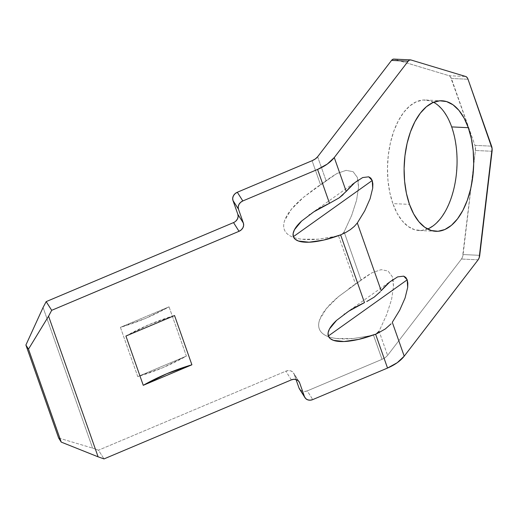<?xml version="1.0" encoding="UTF-8"?>
<svg xmlns="http://www.w3.org/2000/svg" width="518" height="518" viewBox="0 0 518 518"><rect width="100%" height="100%" fill="white"/><g stroke="black" fill="none" stroke-linecap="round" stroke-linejoin="round"><path stroke-width="0.39" stroke-dasharray="2.59 1.94" d="M433.579 102.292A65.339 34.706 92.7 0 0 425.356 99.993A65.339 34.706 92.7 0 0 392.56 134.874A65.339 34.706 92.7 0 0 392.858 203.6L409.485 204.383L392.858 203.6L389.795 192.554L387.976 180.458L387.477 167.78L388.312 155.005L390.455 142.625L393.822 131.112L398.284 120.914L403.658 112.419L409.757 105.95L416.33 101.768L423.135 100.019L429.908 100.777L436.383 104.014L442.32 109.609L447.481 117.34L451.677 126.91L454.739 137.956L456.559 150.045L457.057 162.723L456.222 175.498L454.079 187.885L450.712 199.391L446.257 209.596L440.876 218.091L434.777 224.553L428.205 228.742L421.399 230.491L414.627 229.727L408.152 226.489L402.214 220.901L397.053 213.17L392.858 203.6A65.339 34.706 92.7 0 0 419.179 230.516A65.339 34.706 92.7 0 0 427.583 229.008M391.096 323.828L385.347 328.936L377.033 333.611M235.787 221.154L233.521 222.598M43.072 307.491L92.593 448.122L98.498 450.194L285.845 371.173L288.403 370.577L290.876 370.92L292.877 372.151L294.107 374.074L296.024 379.519L294.107 374.074L298.413 380.892L294.107 374.074A6.876 5.853 147.7 0 0 293.615 373.057A6.876 5.853 147.7 0 0 285.845 371.173L98.498 450.194L104.001 458.909L98.498 450.194L92.593 448.122L43.072 307.491M300.2 389.873L302.234 391.135L304.707 391.478L307.265 390.883L382.025 359.35L373.517 335.198L353.224 338.519L336.681 338.519C331.902 337.956 328.03 336.849 325.077 335.198C322.118 333.547 320.176 331.41 319.256 328.788C318.33 326.172 318.46 323.167 319.645 319.768L326.204 308.78L338.474 296.626L355.555 284.181L338.545 235.884L318.253 239.206L301.703 239.199C296.924 238.636 293.058 237.529 290.099 235.878C287.14 234.227 285.204 232.09 284.278 229.474C283.359 226.858 283.488 223.847 284.667 220.454L291.233 209.466L303.496 197.313L320.577 184.868L312.076 160.716L320.577 184.868L336.927 173.504L346.141 170.357L353.121 171.698L357.355 177.421L358.553 187.121L356.611 200.097L351.677 215.397L344.107 231.922C343.007 233.929 341.155 235.25 338.545 235.884L355.555 284.181L361.117 280.219L344.107 231.922L361.117 280.219L371.898 272.818L381.112 269.671L388.092 271.011L392.333 276.741L393.525 286.441L391.582 299.41L386.648 314.711L379.079 331.235L387.587 355.387L379.079 331.235L376.871 333.728L373.517 335.198L382.025 359.35A9.823 5.057 -19.4 0 0 387.587 355.387L461.486 259.032L462.522 257.064L475.433 150.479L474.954 145.37L450.414 76.645L449.106 75.719L393.881 59.097M169.043 306.824L186.389 356.086L137.756 376.605L120.409 327.344L169.043 306.824A120.849 62.205 160.6 0 1 120.409 327.344L137.756 376.605A120.849 62.205 -19.4 0 0 186.389 356.086L169.043 306.824L145.552 318.389L120.409 327.344L169.043 306.824M343.078 194.684L346.199 191.414M375.686 334.434L371.697 335.599M317.638 156.753L326.139 180.905L317.638 156.753M393.822 59.091A6.876 3.652 92.7 0 1 394.302 59.175L410.929 59.965L394.302 59.175L449.106 75.719L465.734 76.502L449.106 75.719A6.876 3.652 92.7 0 1 451.398 78.464L468.026 79.254L451.398 78.464L474.954 145.37L491.588 146.154L474.954 145.37A6.876 3.652 92.7 0 1 475.433 150.479L463.105 254.552L479.733 255.335L463.105 254.552A6.876 3.652 92.7 0 1 461.486 259.032L387.587 355.387L385.262 357.562L382.025 359.35L307.265 390.883L312.768 399.592L307.265 390.883A6.876 5.853 147.7 0 1 299.495 388.992M58.638 437.988L92.593 448.122L58.638 437.988M478.12 259.822L461.486 259.032L478.12 259.822M336.706 236.292L318.253 239.206C311.804 239.763 306.287 239.763 301.703 239.199C296.859 238.61 292.987 237.503 290.099 235.878C287.134 234.214 285.198 232.077 284.278 229.474C283.365 226.871 283.495 223.867 284.667 220.454C285.813 217.126 288.002 213.461 291.233 209.466C294.289 205.678 298.374 201.631 303.496 197.313L313.014 189.983L323.705 182.77L330.737 177.363L336.927 173.504L346.141 170.357L353.121 171.698L357.355 177.421L358.08 180.134L358.553 187.121L356.611 200.097L351.677 215.397L344.107 231.922L341.893 234.408L336.726 236.286M371.678 335.606L353.224 338.519C346.782 339.076 341.265 339.076 336.681 338.519C331.831 337.93 327.965 336.823 325.077 335.198C322.112 333.527 320.169 331.39 319.256 328.788C318.337 326.185 318.466 323.18 319.645 319.768C320.784 316.44 322.973 312.775 326.204 308.78C329.26 304.998 333.352 300.945 338.474 296.626L365.708 276.677L371.898 272.818L381.112 269.671L388.092 271.011L392.333 276.741L393.058 279.448L393.525 286.441L391.582 299.41L386.648 314.711L379.079 331.235M366.77 301.515L374.184 297.138L380.387 291.634M291.349 379.882L285.845 371.173L291.349 379.882M137.756 376.605L186.389 356.086L162.898 367.65L137.756 376.605M125.913 336.053A120.849 62.205 160.6 0 1 174.547 315.54L149.404 324.488L125.913 336.053M492.061 151.269L475.433 150.479L492.061 151.269M441.983 100.777L425.356 99.993M330.737 177.363L313.014 189.983M365.708 276.677L347.992 289.297M357.601 180.471L309.155 214.976M392.579 279.785L344.133 314.29M435.813 231.306L419.179 230.516M299.119 381.772L293.615 373.057"/><path stroke-width="0.78" d="M427.583 229.008A65.339 34.706 92.7 0 0 451.677 126.91L468.311 127.693A65.339 34.706 -87.3 0 1 468.609 196.419A65.339 34.706 -87.3 0 1 435.813 231.306A65.339 34.706 -87.3 0 1 409.485 204.383L413.681 213.953L418.848 221.685L424.779 227.279L431.261 230.516L438.027 231.274L444.832 229.526L451.411 225.343L457.504 218.874L462.885 210.379L467.34 200.181L470.707 188.669L472.85 176.288L473.692 163.513L473.187 150.835L471.374 138.74L468.311 127.693L464.115 118.123L458.948 110.392L453.017 104.804L446.535 101.567L439.769 100.803L432.964 102.551L426.385 106.74L420.292 113.202L414.912 121.698L410.45 131.902L407.09 143.415L404.946 155.795L404.105 168.57L404.603 181.248L406.423 193.344L409.485 204.383A65.339 34.706 -87.3 0 1 409.188 135.658A65.339 34.706 -87.3 0 1 441.983 100.777A65.339 34.706 -87.3 0 1 468.311 127.693L451.677 126.91A65.339 34.706 92.7 0 0 433.579 102.292M399.702 310.185L392.288 322.3L399.702 310.185L405.063 298.038L399.702 310.185M407.679 287.458L405.063 298.038L407.679 287.458L407.834 283.197L407.206 279.824L407.679 287.458M346.199 191.414C349.656 187.393 352.518 184.479 354.791 182.66L362.645 177.57L368.719 176.819L372.228 180.504L372.863 183.877L372.707 188.138L370.092 198.724L364.724 210.871L357.316 222.986L381.17 290.727C384.628 286.713 387.496 283.793 389.769 281.973L397.617 276.89L403.697 276.139L407.206 279.824L328.341 335.988L407.206 279.824L405.808 277.441L403.697 276.139L397.617 276.89L389.769 281.973L381.17 290.727L357.316 222.986L354.286 226.431L350.382 229.616L345.797 232.478L340.624 234.874C333.696 237.399 328.069 239.135 323.731 240.067C317.916 241.382 313.014 242.094 309.032 242.21C304.552 242.359 301.023 241.964 298.446 241.032C295.739 240.054 294.049 238.604 293.369 236.674L372.228 180.504L372.707 188.138L370.092 198.724L364.724 210.871L357.316 222.986L354.286 226.431L350.382 229.616L345.797 232.478L340.624 234.874L364.484 302.616L348.776 311.169L336.558 320.377L329.435 329.027L328.108 332.783L328.341 335.988L330.134 338.539L333.424 340.345C330.717 339.368 329.021 337.917 328.341 335.988C327.661 334.058 328.03 331.74 329.435 329.027C330.775 326.444 333.152 323.562 336.558 320.377L348.776 311.169C352.557 308.676 357.796 305.827 364.484 302.616L340.624 234.874L323.731 240.067L309.032 242.21L298.446 241.032L295.163 239.225L293.369 236.674C292.689 234.745 293.052 232.427 294.464 229.714L293.136 233.469L293.369 236.674L372.228 180.504L370.836 178.127L368.719 176.819L362.645 177.57L354.791 182.66L346.199 191.414L334.265 157.543A29.474 15.171 160.6 0 1 317.579 169.425L329.506 203.296L339.18 197.844L346.199 191.414L334.265 157.543L408.171 61.189L409.505 60.069L410.929 59.965L465.734 76.502L467.042 77.435L468.026 79.254L492.1 148.588L479.156 257.854L478.12 259.822L404.215 356.17L392.288 322.3L404.215 356.17L478.12 259.822A6.876 3.652 -87.3 0 0 479.733 255.335L492.061 151.269A6.876 3.652 -87.3 0 0 491.588 146.154L468.026 79.254A6.876 3.652 -87.3 0 0 465.734 76.502L410.929 59.965A6.876 3.652 -87.3 0 0 410.45 59.881A6.876 3.652 -87.3 0 0 408.171 61.189L391.537 60.399L317.638 156.753A9.823 5.057 160.6 0 1 312.076 160.716L237.315 192.249L235.055 193.693L233.43 195.759L232.699 198.141L232.97 200.472L237.866 214.374L238.138 216.705L237.406 219.088L235.787 221.154M344.004 341.53C339.53 341.673 336.001 341.278 333.424 340.345L344.004 341.53L358.709 339.381C352.887 340.695 347.986 341.414 344.004 341.53M233.521 222.598A6.876 5.853 147.7 0 0 237.866 214.374L243.369 223.083L237.866 214.374L232.97 200.472L238.474 209.181L243.369 223.083A6.876 5.853 -32.3 0 1 239.025 231.306L233.521 222.598L239.025 231.306L51.683 310.327L46.173 301.618L233.521 222.598L46.173 301.618L43.072 307.491L25.9 345.027L58.638 437.988L61.228 442.094L58.638 437.988L25.9 345.027L28.49 349.132L61.228 442.094L98.103 456.831L61.228 442.094L28.49 349.132L48.575 316.2L98.103 456.831L104.001 458.909L291.349 379.882A6.876 5.853 -32.3 0 1 299.119 381.772A6.876 5.853 -32.3 0 1 299.611 382.789L298.413 380.892L299.611 382.789L304.506 396.691L299.003 387.982L296.024 379.519L299.003 387.982A6.876 5.853 147.7 0 0 299.495 388.992L304.998 397.707A6.876 5.853 -32.3 0 0 312.768 399.592L387.529 368.058L375.602 334.188C368.674 336.719 363.04 338.448 358.709 339.381L375.602 334.188L387.529 368.058L312.768 399.592L310.211 400.187L307.737 399.844L305.737 398.614L304.506 396.691L299.611 382.789L298.381 380.86L296.38 379.629L293.907 379.286L291.349 379.882L104.001 458.909L98.103 456.831L48.575 316.2L51.683 310.327L239.025 231.306L241.291 229.862L242.91 227.797L243.641 225.414L243.369 223.083L238.474 209.181L238.209 206.85L238.934 204.468L240.559 202.402L242.819 200.958L317.579 169.425L329.506 203.296L313.798 211.856L301.586 221.063L294.464 229.714C295.797 227.124 298.174 224.242 301.586 221.063L313.798 211.856C317.579 209.363 322.818 206.507 329.506 203.296L339.18 197.844L343.078 194.684M304.998 397.707A6.876 5.853 -32.3 0 1 304.506 396.691L300.233 389.905M366.77 301.515L374.184 297.138L380.387 291.634M143.259 385.314L191.9 364.795L174.547 315.54L125.913 336.053L143.259 385.314L125.913 336.053L174.547 315.54L191.9 364.795A120.849 62.205 -19.4 0 0 143.259 385.314L191.9 364.795L166.751 373.75L143.259 385.314M379.079 331.235L375.686 334.434M394.302 59.175L392.871 59.279L391.537 60.399L317.638 156.753L315.313 158.929L312.076 160.716L237.315 192.249L242.819 200.958L317.579 169.425L327.292 164.07L334.265 157.543L408.171 61.189L391.537 60.399A6.876 3.652 92.7 0 1 393.822 59.091L410.45 59.881M387.529 368.058A29.474 15.171 -19.4 0 0 404.215 356.17L397.241 362.704L387.529 368.058M391.096 323.828L385.347 328.936L377.033 333.611M48.575 316.2L28.49 349.132L25.9 345.027L43.072 307.491L46.173 301.618L51.683 310.327L48.575 316.2M232.97 200.472L238.474 209.181A6.876 5.853 -32.3 0 1 242.819 200.958L237.315 192.249A6.876 5.853 147.7 0 0 232.97 200.472M309.654 214.62L309.155 214.976M344.625 313.94L344.133 314.29"/></g></svg>
